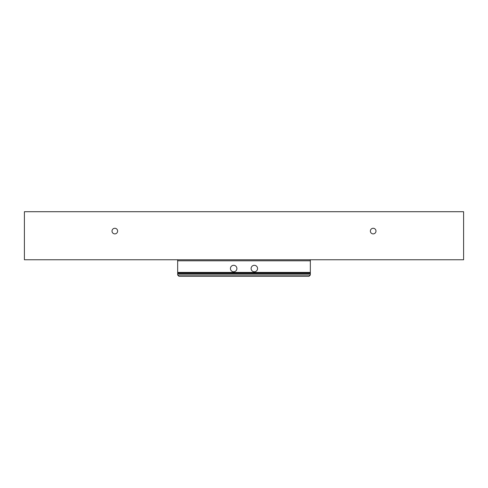 <?xml version="1.0" encoding="UTF-8"?>
<svg xmlns="http://www.w3.org/2000/svg" width="488" height="488" viewBox="0 0 488 488"><rect width="100%" height="100%" fill="white"/><g stroke="black" fill="none" stroke-linecap="round" stroke-linejoin="round"><path stroke-width="0.73" d="M112.014 231.08A2.812 2.812 0 0 1 114.826 228.274A2.812 2.812 0 0 1 117.632 231.08A2.812 2.812 0 0 1 114.826 233.892A2.812 2.812 0 0 1 112.014 231.08M370.368 231.08A2.812 2.812 0 0 1 373.174 228.274A2.812 2.812 0 0 1 375.986 231.08A2.812 2.812 0 0 1 373.174 233.892A2.812 2.812 0 0 1 370.368 231.08M24.4 211.707L463.6 211.707L463.6 259.762L24.4 259.762L24.4 211.707M257.566 268.546A3.227 3.227 0 0 0 254.333 265.313A3.227 3.227 0 0 0 251.106 268.546A3.227 3.227 0 0 0 254.333 271.773A3.227 3.227 0 0 0 257.566 268.546M236.894 268.546A3.227 3.227 0 0 0 233.667 265.313A3.227 3.227 0 0 0 230.434 268.546A3.227 3.227 0 0 0 233.667 271.773A3.227 3.227 0 0 0 236.894 268.546M177.669 273.713L177.669 273.066L310.331 273.066L310.331 275L177.669 275L177.669 273.713L310.331 273.713M310.331 272.42L177.669 272.42L177.669 260.793L310.331 260.793L310.331 273.066M177.669 273.066L177.669 272.42M310.331 259.762L310.331 260.793M177.669 260.793L177.669 259.762M177.669 275L178.962 276.293L309.038 276.293L310.331 275"/></g></svg>
